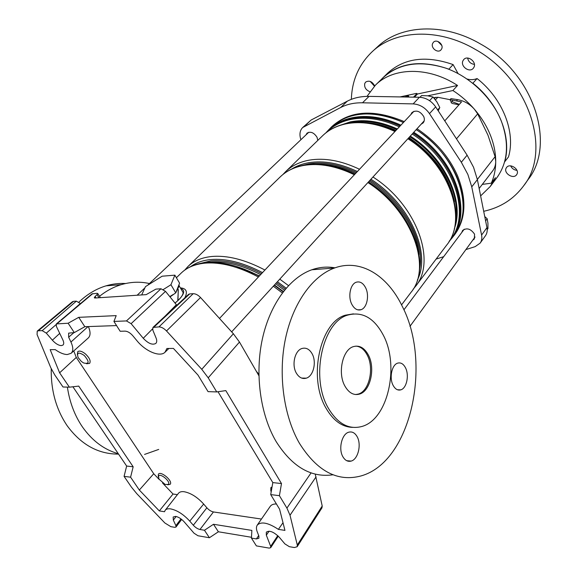<?xml version="1.0" encoding="UTF-8"?>
<svg xmlns="http://www.w3.org/2000/svg" width="577" height="577" viewBox="0 0 577 577"><rect width="100%" height="100%" fill="white"/><g stroke="black" fill="none" stroke-linecap="round" stroke-linejoin="round"><path stroke-width="0.87" d="M72.377 301.771L73.589 301.317L38.363 330.772L37.231 331.14L37.072 334.559L50.776 367.715L54.772 374.949L62.994 386.979L69.391 387.189L59.619 372.821L76.272 357.43L153.734 473.739L139.331 490.032L159.317 510.919L164.524 511.727L165.159 510.313C166.19 508.993 168.015 508.517 170.641 508.885C177.146 510.27 183.522 514.352 189.768 521.132L193.324 525.243L206.869 507.789C208.961 510.082 211.153 511.467 213.447 511.95L261.46 519.055M165.238 510.212L178.452 493.313C179.534 491.921 181.43 491.388 184.135 491.719C190.836 493.018 197.341 497.129 203.667 504.053L206.869 507.789M59.619 372.821L50.185 349.669L55.241 349.619C59.777 352.828 63.795 354.473 67.278 354.538L71.094 353.312C73.394 351.119 73.344 347.361 70.942 342.031L68.641 337.192L68.641 333.138L74.296 332.59L68.136 323.235L56.358 323.921L56.373 326.394L62.879 339.961C63.982 342.377 64.011 344.08 62.958 345.075L63.016 345.024M71.223 353.196L88.202 338.035C90.603 335.771 90.661 331.948 88.382 326.568M176.151 516.48L173.331 520.093L173.158 517.021L175.66 516.379C178.567 517.014 181.409 518.838 184.178 521.846L194.038 533.22L197.983 535.759L209.401 537.742L204.467 530.256L199.967 529.498C197.666 528.972 195.452 527.551 193.324 525.243M59.727 333.391L52.37 340.185C55.486 343.611 58.465 345.421 61.299 345.616L62.958 345.075M52.37 340.185L46.311 333.138L42.208 330.643L76.337 301.144L80.347 303.502L73.149 309.77M38.363 330.772L42.208 330.643M181.676 519.451L175.985 527.039L174.831 527.328L170.835 526.657L164.892 523.007L136.785 493.674L131.455 487.161L124.077 476.371L126.651 466.05L133.164 466.786L78.724 386.1L69.391 387.189M72.904 386.778L126.651 466.05M116.554 325.587L84.833 326.697L78.732 317.336L116.201 315.626L113.921 321.425L120.16 331.263L125.036 331.126C127.582 331.27 130.15 332.778 132.732 335.663L137.023 340.819C145.584 351.4 159.988 357.408 164.986 352.258L166.926 348.486L173.425 348.421L197.969 375.057L208.059 391.639L216.728 391.92L208.218 377.82L201.762 369.309L166.508 330.96C163.94 328.335 161.43 326.979 158.971 326.892L152.955 327.426L152.79 330.03L156.078 338.014C157.045 340.48 156.944 342.291 155.79 343.452C152.415 345.248 148.239 343.524 143.255 338.281L131.116 323.668L126.45 320.935L160.954 288.767L165.505 291.356L131.116 323.668M216.728 391.92L225.816 390.6L281.489 483.569L279.412 495.679L286.913 508.099L311.068 472.895M258.878 375.692L239.477 342.06L208.218 377.82M113.921 321.425L126.45 320.935M139.331 490.032L130.59 477.179L133.164 466.786M283.004 522.719L278.388 529.376L284.944 530.393L279.585 509.181L270.714 494.597L272.813 482.588L281.489 483.569M217.998 391.733L272.813 482.588M158.971 326.892L193.187 293.693L189.682 293.917L154.016 327.051M193.187 293.693C195.632 293.707 198.077 294.977 200.529 297.516L166.508 330.96M201.762 369.309L233.368 333.758L200.529 297.516M233.368 333.758L239.477 342.06M315.23 474.114L322.211 506.015L321.966 507.832M73.589 301.317L76.337 301.144M91.995 293.895L97.217 293.282L97.881 293.679L95.111 296.506L96.02 297.941M94.534 297.97L94.303 297.602L94.967 298.013L146.161 294.638L155.877 289.127L160.954 288.767M176.822 305.269L165.505 291.356M188.556 294.371L189.682 293.917M94.303 297.602L95.111 296.506M78.732 317.336L68.136 323.235M251.478 537.281L218.387 531.778L213.497 524.277L251.868 530.407L251.435 538.096L256.383 545.892L269.149 548.107L270.7 547.688L270.678 546.376L277.753 535.636M218.387 531.778L209.401 537.742M124.077 476.371L130.59 477.179M175.985 527.039L175.898 525.669L180.976 518.903M173.331 520.093L175.898 525.669M84.833 326.697L74.296 332.59M213.497 524.277L204.467 530.256M251.435 538.096L256.397 538.925L258.691 535.528M316.045 476.898L290.015 515.232L297.285 545.034L322.211 506.015M322.009 507.767L297.141 546.751L294.328 547.53L289.329 546.679L284.872 543.88L279.304 537.259C273.75 531.814 269.423 530.112 266.307 532.167L266.329 535.16L270.678 546.376M270.714 494.597L279.412 495.679M278.388 529.376C268.168 522.654 261.114 521.247 257.227 525.171C256.159 526.851 256.181 529.116 257.284 531.965L258.871 535.983L258.907 538.24L256.397 538.925M297.141 546.751L297.285 545.034M290.015 515.232L286.913 508.099M162.519 482.985L173.028 494.035L159.317 510.919M153.734 473.739L159.122 479.408M76.272 357.43L73.748 350.939M276.426 503.981C273.455 503.901 271.385 504.716 270.216 506.411L257.32 525.027M173.028 494.035L177.42 494.633M158.711 449.425L144.553 454.431M118.278 453.702C104.185 449.721 92.248 440.814 82.461 426.966C74.664 415.527 69.637 402.241 67.386 387.124M118.559 454.113C98.306 454.178 81.198 444.752 67.228 425.819C56.214 409.576 50.884 390.557 51.23 368.768M78.89 302.139C87.177 294.234 96.222 288.803 106.031 285.846C112.551 283.913 119.064 283.141 125.577 283.516M99.532 296.282C106.348 290.851 113.561 286.978 121.184 284.663C130.741 281.843 140.168 281.468 149.457 283.552M405.472 367.737C409.439 375.115 406.684 388.321 400.77 389.857C397.748 390.651 395.195 389.143 393.103 385.342C389.035 377.964 391.855 364.621 397.719 363.128C400.813 362.32 403.395 363.856 405.472 367.737M357.091 436.609C361.692 444.398 358.122 459.364 351.141 461.088C347.866 461.925 345.125 460.496 342.911 456.789C338.187 448.993 341.844 433.868 348.746 432.202C352.107 431.336 354.891 432.808 357.091 436.609M365.529 287.584C369.619 295.251 367.08 307.93 361.007 309.705C357.437 310.7 354.401 308.94 351.898 304.44C347.7 296.766 350.297 283.942 356.312 282.203C359.976 281.194 363.048 282.982 365.529 287.584M312.063 353.672C316.823 361.801 313.513 376.139 306.293 378.166C302.355 379.248 299.037 377.567 296.34 373.11C291.45 364.974 294.833 350.477 301.973 348.494C306.019 347.376 309.387 349.107 312.063 353.672M353.434 313.859L345.479 315.165C320.322 321.728 307.736 377.553 325.991 408.112C333.261 420.647 342.139 427.067 352.626 427.377M328.356 408.213C310.101 377.589 322.666 321.656 347.801 315.078C362.255 311.234 374.069 317.884 383.236 335.042C399.717 365.58 388.242 419.198 362.046 426.432C348.991 429.973 337.754 423.9 328.356 408.213M368.321 354.927C375.562 367.975 370.521 391.105 359.507 394.098C353.773 395.642 348.919 392.98 344.931 386.107C337.372 373.045 342.608 349.496 353.434 346.618C359.413 345.017 364.383 347.787 368.321 354.927M355.915 346.113C360.488 346.51 364.238 349.446 367.16 354.927C374.401 367.967 369.359 391.069 358.339 394.062L355.591 394.545M333.037 474.777C311.191 477.965 292.229 466.901 276.159 441.6C260.22 414.574 254.709 373.73 262.427 338.699C270.187 303.639 289.971 277.465 311.832 269.769C319.593 267.079 327.303 266.437 334.963 267.843M299.47 443.36C283.538 415.786 277.955 374.047 285.557 338.273C293.195 302.478 312.821 275.799 334.523 268.002C360.697 258.381 387.665 275.611 402.393 306.575C431.884 363.294 411.387 461.744 361.188 475.888C337.761 482.221 317.191 471.38 299.47 443.36M403.395 122.519C386.078 114.65 369.929 112.198 354.934 115.162C345.421 117.196 337.552 121.228 331.342 127.25L328.767 129.753C334.977 123.73 342.846 119.713 352.374 117.686C367.383 114.744 383.575 117.232 400.936 125.144M176.367 291.284L178.978 284.663L179.18 285.911L175.754 292.842L170.02 296.924M169.775 296.621L173.064 294.544M180.341 287.88C186.357 288.341 187.864 291.652 184.856 297.804M413.767 132.299C455.534 158.343 473.212 212.949 451.762 238.337L453.926 235.474C475.376 210.064 457.828 155.574 416.183 129.645M181.632 290.051L183.154 292.633C182.859 295.554 180.132 299.023 174.99 303.04M175.047 303.113C184.2 295.273 186.061 290.354 180.623 288.349M178.978 284.663L179.577 283.148L174.86 275.15L162.13 276.21L145.469 286.625L141.69 294.934M163.37 289.495L170.936 284.735L175.754 292.842M170.936 284.735L174.86 275.15M421.152 124.206L423.107 122.93C424.528 121.228 424.737 119.107 423.727 116.576C420.229 111.123 416.305 109.774 411.964 112.529L410.846 114.585M317.797 140.399L317.033 137.261C313.91 132.544 310.577 131.174 307.022 133.157L306.026 134.852M472.678 240.263L474.323 238.965L474.561 234.168C470.789 228.752 466.793 227.518 462.581 230.475L461.824 232.416M479.148 188.499L492.693 170.85C494.684 168.224 495.693 165.116 495.722 161.531L495.095 156.677L487.991 135.227L477.669 113.864L474.409 109.241C481.261 117.218 486.541 125.75 490.248 134.838C493.89 143.933 495.715 152.826 495.722 161.531C495.686 169.443 494.2 176.663 491.279 183.197L482.3 184.395M329.15 129.378L331.27 127.164C349.042 111.311 373.11 109.738 403.46 122.447M416.248 129.58C434.892 142.036 448.437 157.781 456.876 176.8C466.173 200.399 465.221 219.981 454.02 235.531L452.087 237.912M331.27 127.164L332.1 126.356C349.871 110.503 373.925 108.916 404.253 121.61M417.027 128.721C435.649 141.17 449.18 156.894 457.604 175.906C466.88 199.483 465.92 219.058 454.719 234.608L454.02 235.531M480.136 243.133L485.481 235.683C487.053 233.433 487.543 230.75 486.959 227.634L477.381 179.62L473.558 167.28L467.118 155.17L435.657 106.882C431.423 100.881 426.014 97.679 419.443 97.261L369.049 96.381C360.885 96.28 353.643 97.874 347.325 101.155L311.169 120.009L302.694 127.524L340.704 107.488C347.037 104.228 354.3 102.656 362.5 102.793L413.146 103.896C419.753 104.343 425.199 107.582 429.49 113.626L461.333 162.26L467.86 174.442L471.755 186.847L481.586 235.07C482.192 238.2 481.701 240.89 480.136 243.133L475.174 246.624L465.891 249.581M367.001 96.388L375.403 85.18L383.171 77.628C399.06 63.29 419.984 60.138 445.949 68.187C470.168 76.791 492.073 97.765 501.334 121.105C509.448 143.485 507.919 162.418 496.739 177.889L490.212 186.537L495.434 177.702L491.279 183.197M375.403 85.18C393.031 67.199 428.538 66.312 457.547 85.461L452.923 90.524C460.958 95.753 468.12 101.985 474.409 109.241C469.692 103.961 464.088 100.759 457.59 99.641L450.976 98.617L450.053 99.648L461.521 101.934L444.773 120.867M438.231 110.834L439.797 107.524L436.832 101.804L433.002 96.994L427.701 95.818L452.923 90.524M480.627 195.906L490.212 186.537M443.677 256.671L436.104 259.087M300.898 139.721L300.624 138.805C299.297 134.044 299.99 130.287 302.694 127.524M450.767 101.364L450.053 99.648M417.185 94.058L457.547 85.461M451.755 101.545L459.364 104.372M441.722 48.771C443.857 44.364 436.638 38.673 433.442 42.251L432.62 43.491C430.529 47.941 437.763 53.56 440.936 49.954L441.722 48.771M497.641 176.663L498.434 175.487M473.998 67.206C476.833 61.818 467.608 54.909 463.764 59.525L462.934 60.787C460.165 66.232 469.404 73.048 473.227 68.374L473.998 67.206M516.855 174.348C520 169.357 509.794 162.635 506.527 167.525L506.224 168.001C503.151 173.028 513.35 179.678 516.595 174.744L516.855 174.348M374.661 85.923C372.172 81.422 369.172 80.145 365.659 82.078L364.751 83.499C364.137 87.307 365.847 90.041 369.864 91.7M351.35 99.338C351.984 80.354 358.872 64.537 372.014 51.872C394.711 30.054 437.943 27.465 475.087 49.261C529.405 79.006 551.9 150.611 523.678 185.772C513.768 199.123 500.439 207.633 483.699 211.305M372.014 51.872L377.574 46.751C400.272 24.941 443.302 22.229 480.179 43.809C534.107 73.236 556.271 144.452 528.07 179.613L523.678 185.772M472.815 83.268L477.085 78.544C502.964 98.811 515.838 132.573 508.488 156.922L504.558 161.949M472.909 83.232C498.954 103.644 511.979 137.55 504.666 161.949M441.78 45.453L437.885 41.45M474.402 64.372C470.688 63.852 468.437 61.746 467.651 58.061M516.942 170.366C514.006 169.999 511.914 168.498 510.667 165.866M374.43 86.153L370.182 81.4M380.979 79.756L387.643 73.142C404.261 58.053 426.078 55.204 453.096 64.581L448.805 69.254M477.085 78.544C474.005 79.828 470.681 79.987 467.096 79.035M458.037 73.531L453.096 64.581M383.106 77.549C399.738 62.46 421.628 59.662 448.776 69.146M81.256 361.346L83.557 362.94C89.348 364.325 89.586 361.829 84.264 355.468C78.58 351.79 76.539 352.482 78.133 357.56L81.256 361.346M77.332 354.566L77.772 351.631C79.482 350.463 82.057 351.249 85.497 353.982C89.601 357.949 90.978 361.087 89.615 363.38L86.615 363.762M168.39 484.399C171.001 481.867 160.608 472.924 158.552 475.931L158.935 479.09L165.224 484.507L168.39 484.399M158.249 476.696L158.386 474.135C160.904 470.594 173.259 481.24 170.179 484.291L167.683 484.824M271.652 489.238L271.111 492.318M270.822 491.114L270.822 487.724L272.055 486.909M487.197 229.624L487.954 228.579L487.94 223.169L487.176 218.748L484.745 216.534M487.176 218.748L485.61 220.89M427.701 95.818L421.571 95.566L419.941 97.282M439.797 107.524L437.633 109.911M433.002 96.994L429.569 100.679M408.083 97.066L408.74 96.208C408.285 95.652 407.037 95.919 405.011 97.008M433.644 97.686L437.835 97.275L450.067 99.684M451.12 102.677L452.382 103.485L458.989 104.798M451.099 102.454L452.462 100.759M417.236 94.174L414.546 97.174M413.521 97.16L416.825 93.712L416.428 93.402L400.027 96.922M406.756 97.044L408.53 96.64M88.057 326.582L70.942 342.031M92.782 293.599L57.087 323.675M213.447 511.95L199.967 529.498M55.969 324.728L46.311 333.138M176.36 304.728L165.029 316.21M152.494 328.926L143.255 338.281M269.077 531.165L266.329 535.16M73.957 332.597L68.641 337.192M203.667 504.053L189.768 521.132M98.977 297.746L97.08 294.768M235.993 266.293L259.47 275.856M274.464 284.951L283.401 291.544M197.695 264.057L210.771 260.883C225.766 259.585 242.708 263.819 261.605 273.585M276.549 282.665L285.334 289.149M284.454 290.224L275.611 283.704M260.631 274.623C241.958 265.009 225.218 260.833 210.41 262.102L207.129 262.521M301.93 165.556L308.738 163.904C323.315 161.517 339.254 164.358 356.55 172.429M370.124 180.118C403.878 201.734 425.437 242.174 419.566 269.409M419.118 254.544C416.991 229.199 396.695 198.683 369.309 181.012M355.706 173.331C342.06 166.926 329.07 163.868 316.737 164.149M329.46 166.097C337.783 167.496 346.229 170.229 354.797 174.297M368.414 181.993L378.433 189.314M346.979 123.442L350.441 122.627C364.743 119.872 380.185 122.194 396.76 129.587M409.728 136.72C440.475 156.042 460.201 192.696 455.765 219.484M454.438 201.611C449.281 176.136 434.12 154.78 408.97 137.557M395.966 130.431C385.378 125.642 375.014 123.009 364.873 122.54M326.878 131.982C333.254 125.151 341.598 120.636 351.912 118.436C366.857 115.515 382.977 117.989 400.265 125.851M413.11 133.013C455.873 159.62 473.003 215.82 449.786 240.494M412.187 134.03C453.926 160.045 471.654 214.572 450.255 239.881L450.969 238.936C472.368 213.62 454.683 159.129 412.981 133.157M400.135 125.995C382.861 118.141 366.756 115.674 351.826 118.588C342.32 120.6 334.465 124.61 328.27 130.611L327.426 131.441C333.621 125.433 341.469 121.43 350.982 119.417C365.919 116.511 382.032 118.992 399.327 126.861M397.344 128.967C380.531 121.415 364.866 119.042 350.354 121.848L337.978 126.024M394.971 131.498C377.488 123.478 361.224 120.918 346.164 123.81C336.607 125.8 328.731 129.796 322.529 135.811C328.883 129.652 336.918 125.555 346.611 123.514C361.779 120.579 378.05 123.081 395.433 131.008M357.401 171.52C339.752 163.212 323.488 160.283 308.616 162.736C302.218 163.861 296.571 165.96 291.673 169.032M322.529 135.811L285.557 171.715C291.695 165.765 299.614 161.906 309.322 160.132C324.627 157.579 341.36 160.63 359.514 169.27M354.372 174.752C336.124 166.01 319.326 162.894 303.985 165.39C294.263 167.128 286.336 170.972 280.206 176.908C286.531 170.799 294.638 166.84 304.533 165.036C320.004 162.483 336.802 165.52 354.934 174.153M258.395 277.003C238.424 266.451 220.558 261.835 204.799 263.17C194.831 264.179 186.955 267.483 181.178 273.094C187.251 267.216 195.401 263.739 205.636 262.643C221.604 261.222 239.477 265.701 259.253 276.087M262.513 272.618C243.22 262.571 225.924 258.222 210.627 259.571C202.65 260.371 196 262.715 190.677 266.588M280.206 176.908L187.893 266.567C193.699 260.934 201.582 257.587 211.543 256.52C227.288 255.099 245.088 259.6 264.944 270.029M178.351 289.51L177.759 300.747M177.954 300.574L178.257 290.072M454.315 228.737C464.918 201.553 445.264 158.011 410.283 136.114M408.365 138.22C450.276 164.337 468.358 219.231 446.526 245.283C467.961 219.938 449.981 165.065 407.889 138.74M372.966 177.002C416.919 205.023 436.803 261.439 415.476 286.423L446.526 245.283M417.38 280.018C431.358 253.317 410.153 204.244 370.932 179.238M368.479 181.921C412.483 209.941 432.764 266.588 410.99 292.366C432.288 267.454 412.122 210.821 367.902 182.556M279.773 279.138L288.486 285.601M286.156 288.183L277.414 281.72M243.847 268.99L259.275 276.066M274.226 285.211L283.17 291.847M282.341 292.936L273.31 286.214M256.368 371.336L258.857 374.17M495.095 156.677L477.345 179.469M477.381 179.62L471.755 186.847M467.118 155.17L461.333 162.26M486.959 227.634L481.586 235.07M311.169 120.009L304.505 126.255M347.325 101.155L340.704 107.488M369.049 96.381L362.5 102.793M419.443 97.261L413.146 103.896M435.657 106.882L429.49 113.626M457.59 99.641L456.667 100.672M477.669 113.864L456.486 138.848M434.438 98.588L435.664 97.268M437.835 97.275L435.455 99.85M417.142 94.462L416.825 93.712M165.166 352.085L168.859 348.472M100.398 297.653L97.881 293.679M278.287 536.148L270.7 547.688M188.607 294.328L152.955 327.426M92.031 293.866L56.358 323.921M72.428 301.721L37.231 331.14M121.184 284.663L106.031 285.846M397.495 389.771L400.77 389.857M346.712 460.698L351.141 461.088M357.726 309.842L361.007 309.705M301.648 378.086L306.293 378.166M345.479 315.165L347.801 315.078M358.339 394.062L359.507 394.098M311.832 269.769L334.523 268.002M327.426 131.441L326.402 132.465M285.557 171.715L282.997 174.434M187.893 266.567L184.763 270.072M328.767 129.753L325.796 132.941M181.178 273.094L176.389 277.739M410.99 292.366L401.549 304.872M451.762 238.337L448.971 241.684M274.198 285.247L283.141 291.883M413.096 289.293L415.476 286.423M449.36 241.02L450.255 239.881M179.18 285.911L183.154 292.633M137.153 295.229L144.892 287.887M147.669 285.247L308.76 132.256M403.907 309.835L464.233 229.192M409.951 326.358L475.051 237.01M231.658 331.869L424.196 120.867M219.491 318.446L413.94 111.289M417.265 94.246L416.94 93.496"/></g></svg>

